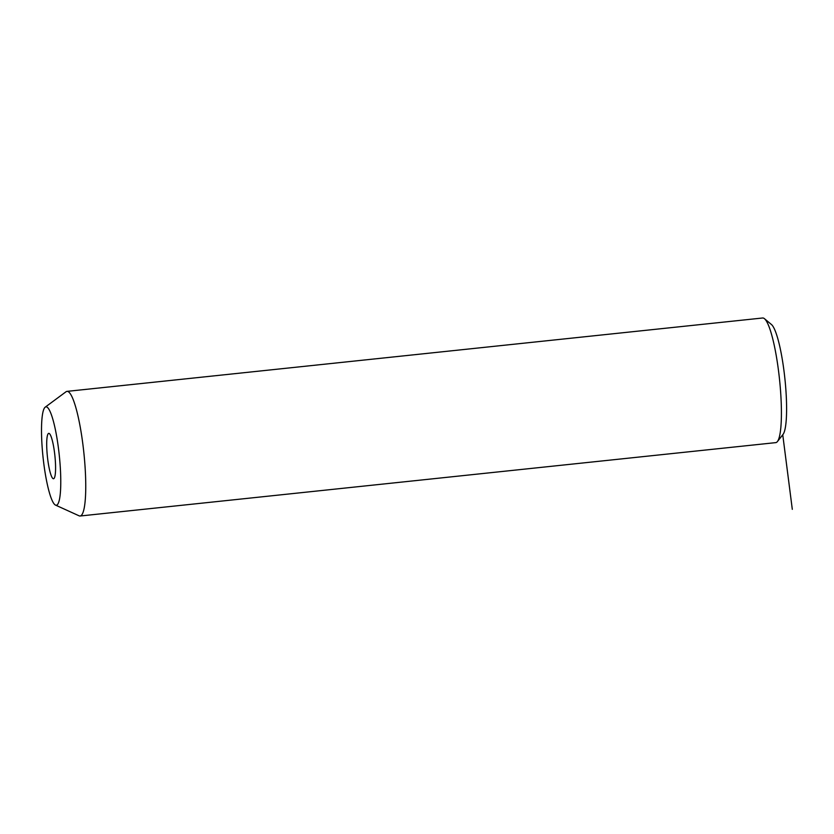 <?xml version="1.0" encoding="UTF-8"?>
<svg xmlns="http://www.w3.org/2000/svg" width="834" height="834" viewBox="0 0 834 834"><rect width="100%" height="100%" fill="white"/><g stroke="black" fill="none" stroke-linecap="round" stroke-linejoin="round"><path stroke-width="1.25" d="M45.192 407.18L66.011 391.772A62.654 10.342 84 0 1 66.97 391.375L762.641 317.994A62.654 10.342 84 0 1 764.455 318.692L771.429 324.499A56.066 9.257 84 0 1 786.379 398.652A56.066 9.257 84 0 1 783.022 434.431L777.413 441.561A62.654 10.342 84 0 1 775.787 442.625L80.116 516.006A62.654 10.342 84 0 1 79.094 515.819L55.524 505.102A49.467 8.163 84 0 1 41.7 439.268A49.467 8.163 84 0 1 45.192 407.18A49.467 8.163 84 0 1 60.58 472.847A49.467 8.163 84 0 1 55.524 505.102M764.455 318.692A62.654 10.342 84 0 1 781.166 401.571A62.654 10.342 84 0 1 777.413 441.561M66.97 391.375A62.654 10.342 84 0 1 85.506 474.953A62.654 10.342 84 0 1 80.116 516.006M55.492 463.798A22.81 3.763 84 0 1 53.532 478.737A22.81 3.763 84 0 1 46.787 448.317A22.81 3.763 84 0 1 48.747 433.367A22.81 3.763 84 0 1 55.492 463.798M782.751 434.775L792.3 509.324"/></g></svg>
